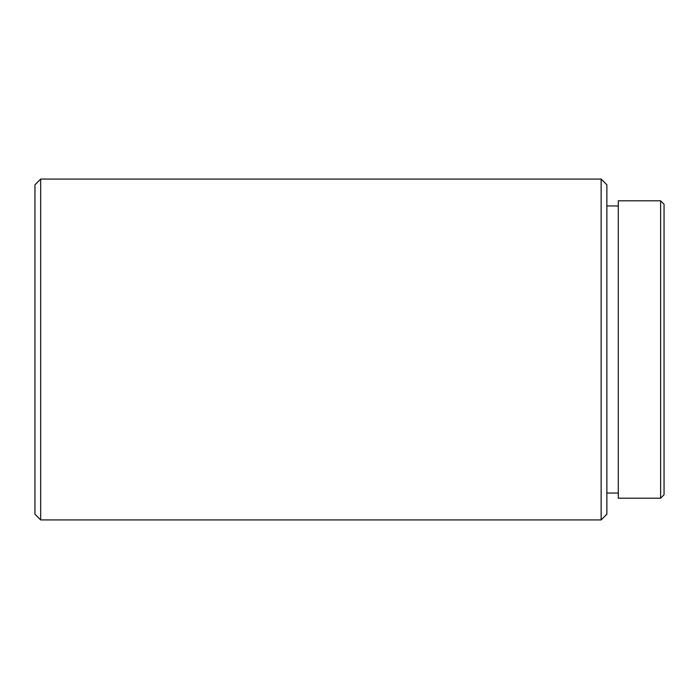 <?xml version="1.0" encoding="UTF-8"?>
<svg xmlns="http://www.w3.org/2000/svg" width="699" height="699" viewBox="0 0 699 699"><rect width="100%" height="100%" fill="white"/><g stroke="black" fill="none" stroke-linecap="round" stroke-linejoin="round"><path stroke-width="1.05" d="M660.616 498.195L618.3 498.195L618.3 200.805L660.616 200.805L660.616 498.195L664.05 494.761L664.05 204.239L660.616 200.805M601.14 179.075L40.673 179.075L40.673 519.925L601.14 519.925L606.863 514.211L606.863 184.789L601.14 179.075L601.14 519.925M618.3 205.952L606.863 205.952M618.3 493.048L606.863 493.048M40.673 519.925L34.95 514.211L34.95 184.789L40.673 179.075"/></g></svg>
